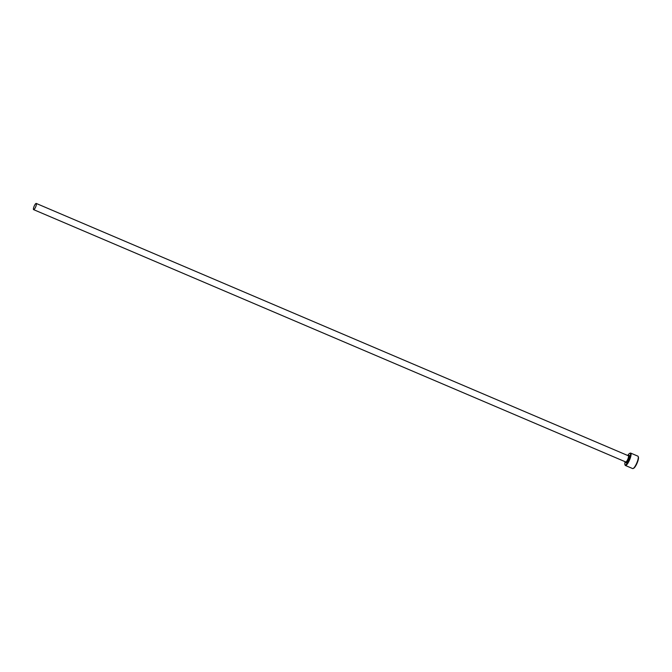 <?xml version="1.0" encoding="UTF-8"?>
<svg xmlns="http://www.w3.org/2000/svg" width="672" height="672" viewBox="0 0 672 672"><rect width="100%" height="100%" fill="white"/><g stroke="black" fill="none" stroke-linecap="round" stroke-linejoin="round"><path stroke-width="1.01" d="M625.128 461.706A6.283 1.546 -66.9 0 0 624.901 464.562A6.283 1.546 -66.9 0 0 625.506 464.915A6.283 1.546 -66.9 0 0 629.521 458.59A6.283 1.546 -66.9 0 0 629.79 453.331A6.283 1.546 -66.9 0 0 629.672 453.373A6.283 1.546 -66.9 0 0 627.766 455.507M630.084 453.197A6.737 1.655 113.1 0 1 630.218 453.13A6.737 1.655 113.1 0 1 630.344 453.088A6.737 1.655 113.1 0 1 630.689 453.096A6.737 1.655 113.1 0 1 629.815 459.329A6.737 1.655 113.1 0 1 625.75 465.494A6.737 1.655 113.1 0 1 625.405 465.486A6.737 1.655 113.1 0 1 625.111 465.125L624.901 464.562M625.405 465.486L632.612 468.56A6.737 1.655 -66.9 0 0 632.957 468.569A6.737 1.655 -66.9 0 0 633.083 468.518A6.737 1.655 -66.9 0 0 636.779 463.008A6.737 1.655 -66.9 0 0 638.198 456.532A6.737 1.655 -66.9 0 0 637.896 456.162L630.689 453.096M36.07 203.431A3.368 0.823 -66.9 0 0 34.037 206.514A3.368 0.823 -66.9 0 0 33.6 209.63A3.368 0.823 -66.9 0 0 33.776 209.639A3.368 0.823 -66.9 0 0 35.809 206.556A3.368 0.823 -66.9 0 0 36.238 203.44A3.368 0.823 -66.9 0 0 36.07 203.431M638.198 456.532L638.4 457.094A6.283 1.546 113.1 0 1 637.073 463.134A6.283 1.546 113.1 0 1 633.629 468.283A6.283 1.546 113.1 0 1 633.511 468.325M625.901 461.966A3.368 0.823 113.1 0 1 625.724 461.958L625.892 461.966A3.368 0.823 113.1 0 0 627.934 458.884A3.368 0.823 113.1 0 0 628.37 455.767L628.606 455.792M628.194 455.759A3.368 0.823 113.1 0 1 628.37 455.767L36.238 203.44M628.471 455.792A4.04 0.991 113.1 0 1 629.026 455.398A4.04 0.991 113.1 0 1 628.849 458.783A4.04 0.991 113.1 0 1 626.27 462.84A4.04 0.991 113.1 0 1 625.825 461.975M629.672 453.373L630.218 453.13M33.6 209.63L625.724 461.958M633.629 468.283L633.083 468.518"/></g></svg>
